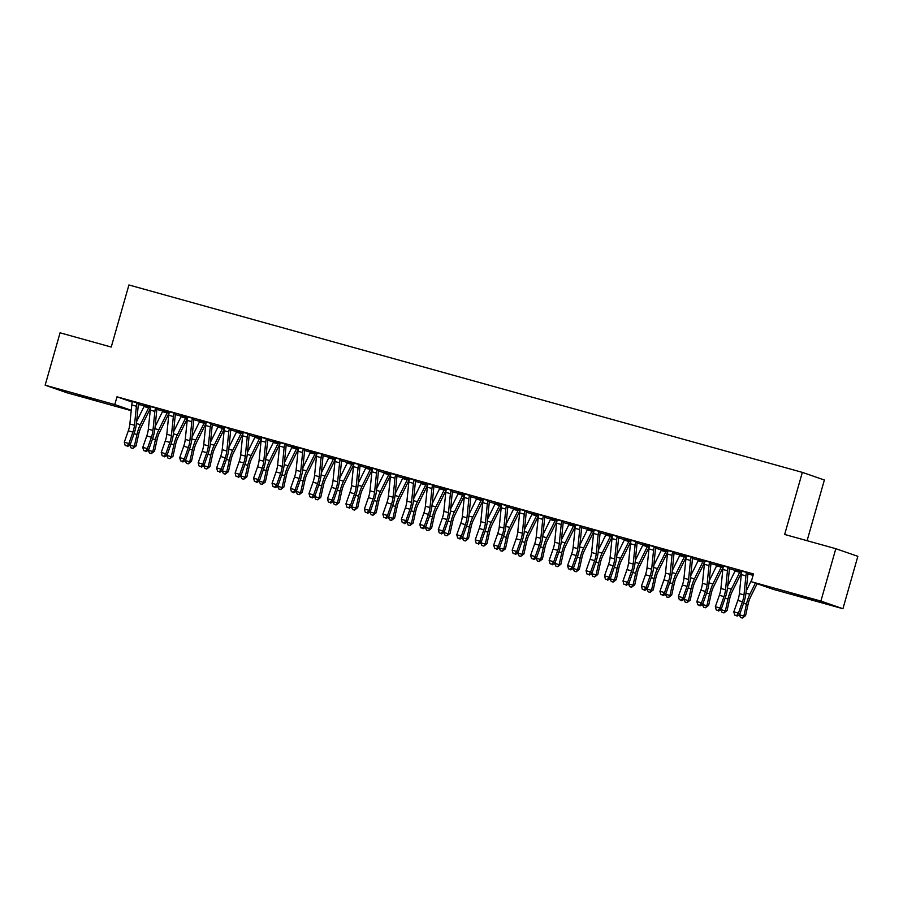 <?xml version="1.0" encoding="UTF-8"?>
<svg xmlns="http://www.w3.org/2000/svg" width="903" height="903" viewBox="0 0 903 903"><rect width="100%" height="100%" fill="white"/><g stroke="black" fill="none" stroke-linecap="round" stroke-linejoin="round"><path stroke-width="1.35" d="M77.195 394.555L96.971 400.469L77.195 394.555M801.593 596.149L821.38 602.075L797.293 595.461L791.107 593.452L801.593 596.149M138.385 404.262A2.02 0.632 -74.4 0 1 138.441 403.844L136.94 403.314L137.335 402.772L132.256 401.395L132.323 402.027A7.066 2.201 105.6 0 0 131.782 404.962L129.863 423.992A10.091 3.149 -74.4 0 1 128.305 430.821L124.298 442.222L128.915 443.508L130.111 444.931L134.118 433.53A15.137 4.718 105.6 0 0 136.466 423.293L138.385 404.262L144.187 405.887M156.851 409.398A2.02 0.632 -74.4 0 1 156.919 408.98L155.406 408.461L155.779 407.942L150.722 406.542L150.79 407.174A7.066 2.201 105.6 0 0 150.259 410.097L148.34 429.128A10.091 3.149 -74.4 0 1 146.771 435.957L142.764 447.357L147.381 448.644L148.577 450.078L152.584 438.677A15.137 4.718 105.6 0 0 154.932 428.428L156.851 409.398L162.653 411.034M175.317 414.545A2.02 0.632 -74.4 0 1 175.385 414.116L173.873 413.597L174.245 413.089L169.2 411.678L169.256 412.31A7.066 2.201 105.6 0 0 168.726 415.245L166.807 434.275A10.091 3.149 -74.4 0 1 165.238 441.104L161.242 452.493L165.859 453.78L167.055 455.214L171.062 443.813A15.137 4.718 105.6 0 0 173.41 433.575L175.317 414.545L181.131 416.17M193.795 419.681A2.02 0.632 -74.4 0 1 193.852 419.263L192.35 418.732L192.745 418.191L187.666 416.814L187.734 417.457A7.066 2.201 105.6 0 0 187.192 420.38L185.273 439.411A10.091 3.149 -74.4 0 1 183.715 446.24L179.708 457.64L184.325 458.927L185.521 460.349L189.528 448.96A15.137 4.718 105.6 0 0 191.876 438.711L193.795 419.681L199.597 421.317M212.261 424.839L218.063 426.453M230.728 429.975L236.541 431.589M249.205 435.122L255.007 436.736M261.543 437.334L261.61 438.011A7.066 2.201 105.6 0 0 261.08 440.946L259.161 459.977A10.091 3.149 -74.4 0 1 257.592 466.806L253.585 478.195L258.202 479.482L259.398 480.915L263.405 469.515A15.137 4.718 105.6 0 0 265.753 459.277L267.672 440.246L273.474 441.872M280.009 442.481L280.077 443.159A7.066 2.201 105.6 0 0 279.546 446.082L277.627 465.113A10.091 3.149 -74.4 0 1 276.058 471.942L272.063 483.342L276.679 484.629L277.876 486.051L281.883 474.662A15.137 4.718 105.6 0 0 284.231 464.413L286.149 445.382L291.951 447.019M298.487 447.617L298.554 448.294A7.066 2.201 105.6 0 0 298.013 451.229L296.094 470.249A10.091 3.149 -74.4 0 1 294.536 477.077L290.529 488.478L295.146 489.765L296.342 491.198L300.349 479.798A15.137 4.718 105.6 0 0 302.697 469.549L304.616 450.518L310.418 452.155M316.953 452.753L317.021 453.43A7.066 2.201 105.6 0 0 316.49 456.365L314.571 475.396A10.091 3.149 -74.4 0 1 313.002 482.225L308.995 493.625L313.612 494.9L314.808 496.334L318.815 484.934A15.137 4.718 105.6 0 0 321.163 474.696L323.082 455.665L328.884 457.29M335.419 457.9L335.487 458.577A7.066 2.201 105.6 0 0 334.957 461.501L333.038 480.531A10.091 3.149 -74.4 0 1 331.469 487.36L327.473 498.761L332.09 500.048L333.286 501.47L337.293 490.081A15.137 4.718 105.6 0 0 339.641 479.832L341.56 460.801L347.362 462.438M353.897 463.036L353.965 463.713A7.066 2.201 105.6 0 0 353.423 466.648L351.504 485.679A10.091 3.149 -74.4 0 1 349.946 492.507L345.939 503.897L350.556 505.183L351.752 506.617L355.759 495.216A15.137 4.718 105.6 0 0 358.107 484.967L360.026 465.948L365.828 467.573M378.492 471.084A2.02 0.632 -74.4 0 1 378.56 470.666L377.048 470.136L377.42 469.628L372.363 468.217L372.431 468.849A7.066 2.201 105.6 0 0 371.901 471.784L369.982 490.814A10.091 3.149 -74.4 0 1 368.413 497.643L364.406 509.044L369.022 510.33L370.219 511.753L374.226 500.352A15.137 4.718 105.6 0 0 376.574 490.115L378.492 471.084L384.294 472.709M396.97 476.22A2.02 0.632 -74.4 0 1 397.027 475.802L395.514 475.283L395.92 474.73L390.841 473.364L390.897 473.996A7.066 2.201 105.6 0 0 390.367 476.919L388.448 495.95A10.091 3.149 -74.4 0 1 386.89 502.779L382.883 514.179L387.5 515.466L388.696 516.9L392.703 505.499A15.137 4.718 105.6 0 0 395.051 495.25L396.97 476.22L402.772 477.856M415.436 481.367A2.02 0.632 -74.4 0 1 415.493 480.938L413.992 480.419L414.387 479.877L409.307 478.5L409.375 479.132A7.066 2.201 105.6 0 0 408.833 482.067L406.914 501.097A10.091 3.149 -74.4 0 1 405.357 507.926L401.35 519.315L405.966 520.602L407.163 522.036L411.17 510.635A15.137 4.718 105.6 0 0 413.518 500.397L415.436 481.367L421.238 482.992M433.903 486.503A2.02 0.632 -74.4 0 1 433.971 486.085L432.458 485.554L432.83 485.046L427.774 483.636L427.841 484.279A7.066 2.201 105.6 0 0 427.311 487.202L425.392 506.233A10.091 3.149 -74.4 0 1 423.823 513.062L419.816 524.462L424.433 525.749L425.64 527.171L429.636 515.782A15.137 4.718 105.6 0 0 431.984 505.533L433.903 486.503L439.705 488.139M452.369 491.661L458.182 493.275M470.847 496.797L476.649 498.411M489.313 501.944L495.115 503.558M501.65 504.156L501.718 504.833A7.066 2.201 105.6 0 0 501.188 507.768L499.269 526.799A10.091 3.149 -74.4 0 1 497.711 533.628L493.704 545.017L498.321 546.304L499.517 547.737L503.524 536.337A15.137 4.718 105.6 0 0 505.872 526.099L507.791 507.068L513.593 508.694M520.128 509.303L520.196 509.981A7.066 2.201 105.6 0 0 519.654 512.904L517.735 531.935A10.091 3.149 -74.4 0 1 516.177 538.764L512.17 550.164L516.787 551.451L517.983 552.873L521.99 541.484A15.137 4.718 105.6 0 0 524.338 531.235L526.257 512.204L532.059 513.841M538.594 514.439L538.662 515.116A7.066 2.201 105.6 0 0 538.132 518.051L536.213 537.071A10.091 3.149 -74.4 0 1 534.644 543.899L530.637 555.3L535.253 556.587L536.461 558.02L540.457 546.62A15.137 4.718 105.6 0 0 542.805 536.371L544.723 517.34L550.525 518.977M557.061 519.575L557.128 520.252A7.066 2.201 105.6 0 0 556.598 523.187L554.679 542.218A10.091 3.149 -74.4 0 1 553.121 549.047L549.114 560.447L553.731 561.722L554.927 563.156L558.934 551.756A15.137 4.718 105.6 0 0 561.282 541.518L563.201 522.487L569.003 524.112M575.538 524.722L575.606 525.399A7.066 2.201 105.6 0 0 575.064 528.323L573.145 547.353A10.091 3.149 -74.4 0 1 571.588 554.182L567.581 565.583L572.197 566.87L573.394 568.292L577.401 556.903A15.137 4.718 105.6 0 0 579.749 546.654L581.667 527.623L587.469 529.26M594.005 529.858L594.072 530.535A7.066 2.201 105.6 0 0 593.542 533.47L591.623 552.501A10.091 3.149 -74.4 0 1 590.054 559.329L586.047 570.719L590.664 572.005L591.871 573.439L595.867 562.038A15.137 4.718 105.6 0 0 598.215 551.789L600.134 532.77L605.936 534.395M618.611 537.906A2.02 0.632 -74.4 0 1 618.668 537.488L617.155 536.958L617.562 536.416L612.482 535.039L612.539 535.671A7.066 2.201 105.6 0 0 612.008 538.606L610.089 557.636A10.091 3.149 -74.4 0 1 608.532 564.465L604.525 575.866L609.141 577.152L610.338 578.575L614.345 567.174A15.137 4.718 105.6 0 0 616.693 556.937L618.611 537.906L624.413 539.531M637.078 543.042A2.02 0.632 -74.4 0 1 637.134 542.624L635.633 542.105L636.005 541.586L630.949 540.186L631.016 540.818A7.066 2.201 105.6 0 0 630.475 543.741L628.556 562.772A10.091 3.149 -74.4 0 1 626.998 569.601L622.991 581.001L627.608 582.288L628.804 583.722L632.811 572.321A15.137 4.718 105.6 0 0 635.159 562.072L637.078 543.042L642.88 544.678M655.544 548.189A2.02 0.632 -74.4 0 1 655.612 547.76L654.099 547.241L654.472 546.733L649.415 545.322L649.483 545.954A7.066 2.201 105.6 0 0 648.952 548.889L647.033 567.919A10.091 3.149 -74.4 0 1 645.464 574.748L641.457 586.137L646.074 587.424L647.282 588.858L651.289 577.457A15.137 4.718 105.6 0 0 653.625 567.219L655.544 548.189L661.346 549.814M667.881 550.424L667.949 551.101A7.066 2.201 105.6 0 0 667.419 554.024L665.5 573.055A10.091 3.149 -74.4 0 1 663.942 579.884L659.935 591.284L664.552 592.571L665.748 593.993L669.755 582.604A15.137 4.718 105.6 0 0 672.103 572.355L674.022 553.325L679.824 554.961M692.488 558.483L698.29 560.097M710.954 563.619L716.756 565.233M729.421 568.766L735.234 570.38M741.769 570.978L741.837 571.655A7.066 2.201 105.6 0 0 741.295 574.59L739.376 593.621A10.091 3.149 -74.4 0 1 737.819 600.45L733.812 611.839L738.428 613.126L739.625 614.559L743.632 603.159A15.137 4.718 105.6 0 0 745.98 592.921L747.898 573.89L753.079 575.346M139.028 404.454L138.001 408.043M131.206 410.662L67.183 392.839L45.15 385.197L114.783 404.578L131.251 410.289M807.09 540.705L824.371 480.012L802.338 472.371L128.926 284.964L111.238 347.045L60.072 332.812L45.15 385.197M802.338 472.371L784.662 534.463L835.817 548.697L857.85 556.338L842.928 608.724L773.295 589.343L751.262 581.701L820.895 601.082L842.928 608.724M162.642 410.73L169.222 412.457M157.359 408.348L150.733 406.598M199.574 421.012L206.166 422.739M194.235 418.71L187.666 416.881M236.518 431.295L243.099 433.022M231.179 428.993L224.61 427.164M273.462 441.567L280.043 443.305M268.112 439.264L261.554 437.436M310.395 451.85L316.987 453.577M305.056 449.547L298.487 447.719M347.339 462.133L353.92 463.86M342 459.83L335.431 458.002M384.283 472.416L390.864 474.143M379 470.023L372.375 468.285M421.216 482.699L427.808 484.426M415.877 480.385L409.307 478.567M458.16 492.97L464.74 494.709M452.821 490.668L446.251 488.839M495.104 503.253L501.684 504.98M489.753 500.951L483.195 499.122M532.036 513.536L538.628 515.263M526.697 511.233L520.128 509.405M568.98 523.819L575.561 525.546M563.641 521.516L557.072 519.688M605.924 534.091L612.505 535.829M600.642 531.709L594.016 529.959M642.857 544.374L649.449 546.101M637.586 541.992L630.949 540.242M679.801 554.656L686.382 556.383M674.462 552.354L667.893 550.525M716.745 564.939L723.326 566.666M711.395 562.637L704.837 560.808M753.158 575.064L750.675 574.274L753.181 574.974M748.339 572.908L741.769 571.091M751.262 581.701L753.474 573.947L116.995 396.812L132.301 402.117M729.872 567.773L723.303 565.944M735.211 570.075L741.792 571.802M692.928 557.49L686.359 555.661M698.267 559.792L704.859 561.531M655.984 547.207L649.426 545.389M661.335 549.521L667.915 551.248M619.052 536.935L612.482 535.107M624.391 539.238L630.971 540.965M582.175 526.562L575.538 524.824M587.447 528.955L594.039 530.682M545.164 516.369L538.606 514.541M550.514 518.672L557.095 520.399M508.231 506.086L501.662 504.269M513.57 508.389L520.151 510.127M471.287 495.815L464.718 493.986M476.626 498.117L483.218 499.844M434.343 485.532L427.785 483.703M439.693 487.834L446.274 489.561M397.41 475.249L390.841 473.42M402.749 477.552L409.33 479.279M360.534 464.887L353.897 463.137M365.805 467.269L372.397 469.007M323.59 454.604L316.964 452.866M328.873 456.997L335.453 458.724M286.59 444.411L280.02 442.583M291.929 446.714L298.509 448.441M249.646 434.129L243.076 432.3M254.985 436.431L261.577 438.158M212.702 423.846L206.144 422.017M218.052 426.148L224.633 427.887M175.825 413.484L169.2 411.745M181.108 415.865L187.689 417.604M138.825 403.291L132.256 401.463M144.164 405.594L150.756 407.321M835.817 548.697L820.895 601.082M116.995 396.812L114.783 404.578M747.898 573.89A2.02 0.632 -74.4 0 1 747.955 573.461L746.454 572.942L746.849 572.4M748.406 572.829L747.955 573.461M746.454 572.942A7.066 2.201 105.6 0 0 745.912 575.877L744.004 594.896A10.091 3.149 -74.4 0 1 742.435 601.737L738.428 613.126L736.555 615.598L734.703 615.078L736.555 615.598M737.029 616.173L739.625 614.559M733.812 611.839L734.703 615.078M757.075 583.722L750.461 597.143A10.091 3.149 105.6 0 0 748.203 603.735L745.573 615.609L742.424 618.036L740.584 617.528L739.264 614.785M739.309 614.762L743.858 616.027L746.476 604.152A15.137 4.718 -74.4 0 1 749.862 594.264L755.36 583.124M746.16 591.126L751.894 579.5M742.424 618.036L743.858 616.027L745.573 615.609M723.292 565.842L723.359 566.52A7.066 2.201 105.6 0 0 722.829 569.443L720.91 588.474A10.091 3.149 -74.4 0 1 719.352 595.303L715.345 606.703L719.962 607.99L721.158 609.423L725.165 598.023A15.137 4.718 105.6 0 0 727.513 587.774L729.432 568.743A2.02 0.632 -74.4 0 1 729.489 568.326L727.976 567.806A7.066 2.201 105.6 0 0 727.446 570.73L725.527 589.761A10.091 3.149 -74.4 0 1 723.969 596.59L719.962 607.99L718.077 610.462L716.237 609.943L718.077 610.462M729.929 567.694L729.489 568.326M718.562 611.026L721.158 609.423M715.345 606.703L716.237 609.943M704.825 560.695L704.893 561.373A7.066 2.201 105.6 0 0 704.363 564.307L702.444 583.338A10.091 3.149 -74.4 0 1 700.875 590.167L696.868 601.567L701.484 602.854L702.692 604.276L706.699 592.876A15.137 4.718 105.6 0 0 709.036 582.638L710.954 563.607A2.02 0.632 -74.4 0 1 711.022 563.19L709.51 562.659A7.066 2.201 105.6 0 0 708.979 565.594L707.06 584.625A10.091 3.149 -74.4 0 1 705.491 591.454L701.484 602.854L699.611 605.315L697.759 604.807L699.611 605.315M711.462 562.546L711.022 563.19M700.085 605.89L702.692 604.276M696.868 601.567L697.759 604.807M741.769 571.915L741.363 572.446A7.066 2.201 -74.4 0 1 740.279 575.188L731.983 592.007A10.091 3.149 105.6 0 0 729.726 598.587L727.107 610.473L723.958 612.9L722.107 612.392L720.786 609.649M720.831 609.615L725.38 610.88L728.01 599.005A15.137 4.718 -74.4 0 1 731.396 589.128L739.692 572.31A2.02 0.632 105.6 0 0 739.85 571.926L740.291 571.385M735.2 569.974L735.234 570.64A2.02 0.632 105.6 0 1 735.065 571.023L739.692 572.31M727.694 585.979L735.065 571.023M741.363 572.446L739.85 571.926M723.958 612.9L725.38 610.88L727.107 610.473M723.303 566.779L722.897 567.31A7.066 2.201 -74.4 0 1 721.813 570.041L713.517 586.86A10.091 3.149 105.6 0 0 711.259 593.452L708.641 605.326L705.491 607.764L703.64 607.245L702.32 604.502M702.365 604.479L706.914 605.744L709.532 593.869A15.137 4.718 -74.4 0 1 712.918 583.981L721.215 567.163A2.02 0.632 105.6 0 0 721.384 566.779L721.824 566.249M716.734 564.826L716.768 565.492A2.02 0.632 105.6 0 1 716.598 565.876L721.215 567.163M709.216 580.843L716.598 565.876M722.897 567.31L721.384 566.779M705.491 607.764L706.914 605.744L708.641 605.326M686.359 555.559L686.427 556.237A7.066 2.201 105.6 0 0 685.885 559.171L683.966 578.191A10.091 3.149 -74.4 0 1 682.408 585.031L678.401 596.42L683.018 597.707L684.214 599.14L688.221 587.74A15.137 4.718 105.6 0 0 690.569 577.491L692.488 558.472A2.02 0.632 -74.4 0 1 692.545 558.043L691.043 557.523A7.066 2.201 105.6 0 0 690.502 560.447L688.594 579.478A10.091 3.149 -74.4 0 1 687.025 586.307L683.018 597.707L681.144 600.179L679.293 599.66L681.144 600.179M692.996 557.411L692.545 558.043M681.618 600.743L684.214 599.14M678.401 596.42L679.293 599.66M674.022 553.325A2.02 0.632 -74.4 0 1 674.078 552.907L672.566 552.376L672.972 551.835L667.893 550.469M674.518 552.264L674.078 552.907M672.566 552.376A7.066 2.201 105.6 0 0 672.035 555.311L670.116 574.342A10.091 3.149 -74.4 0 1 668.559 581.171L664.552 592.571L662.667 595.032L660.827 594.524L662.667 595.032M663.152 595.608L665.748 593.993M659.935 591.284L660.827 594.524M704.825 561.632L704.419 562.163A7.066 2.201 -74.4 0 1 703.347 564.906L695.05 581.724A10.091 3.149 105.6 0 0 692.793 588.316L690.163 600.19L687.014 602.617L685.174 602.109L683.853 599.366M683.898 599.332L688.447 600.608L691.066 588.722A15.137 4.718 -74.4 0 1 694.452 578.846L702.748 562.027A2.02 0.632 105.6 0 0 702.918 561.643L703.347 561.102M698.267 559.691L698.301 560.357A2.02 0.632 105.6 0 1 698.132 560.74L702.748 562.027M690.75 575.708L698.132 560.74M704.419 562.163L702.918 561.643M687.014 602.617L688.447 600.608L690.163 600.19M686.359 556.496L685.953 557.027A7.066 2.201 -74.4 0 1 684.869 559.77L676.573 576.577A10.091 3.149 105.6 0 0 674.315 583.169L671.697 595.043L668.547 597.481L666.696 596.962L665.376 594.23M665.421 594.197L669.97 595.461L672.6 583.586A15.137 4.718 -74.4 0 1 675.986 573.698L684.282 556.88A2.02 0.632 105.6 0 0 684.44 556.496L684.88 555.966M679.79 554.555L679.824 555.221A2.02 0.632 105.6 0 1 679.654 555.605L684.282 556.88M672.284 570.561L679.654 555.605M685.953 557.027L684.44 556.496M668.547 597.481L669.97 595.461L671.697 595.043M656.052 547.128L655.612 547.76M654.099 547.241A7.066 2.201 105.6 0 0 653.569 550.175L651.65 569.206A10.091 3.149 -74.4 0 1 650.081 576.035L646.074 587.424L644.2 589.896L642.349 589.377L644.2 589.896M644.674 590.472L647.282 588.858M641.457 586.137L642.349 589.377M667.893 551.361L667.486 551.88A7.066 2.201 -74.4 0 1 666.403 554.623L658.106 571.441A10.091 3.149 105.6 0 0 655.849 578.033L653.23 589.907L650.081 592.345L648.23 591.826L646.909 589.083M646.954 589.061L651.503 590.325L654.122 578.451A15.137 4.718 -74.4 0 1 657.508 568.563L665.804 551.744A2.02 0.632 105.6 0 0 665.974 551.361L666.414 550.83M661.323 549.408L661.357 550.074A2.02 0.632 105.6 0 1 661.188 550.458L665.804 551.744M653.806 565.425L661.188 550.458M667.486 551.88L665.974 551.361M650.081 592.345L651.503 590.325L653.23 589.907M635.633 542.105A7.066 2.201 105.6 0 0 635.091 545.028L633.184 564.059A10.091 3.149 -74.4 0 1 631.615 570.888L627.608 582.288L625.734 584.76L623.883 584.241L625.734 584.76M626.208 585.325L628.804 583.722M622.991 581.001L623.883 584.241M649.415 546.213L649.009 546.744A7.066 2.201 -74.4 0 1 647.936 549.487L639.64 566.305A10.091 3.149 105.6 0 0 637.383 572.886L634.753 584.772L631.603 587.198L629.763 586.69L628.443 583.948M628.488 583.914L633.037 585.178L635.656 573.303A15.137 4.718 -74.4 0 1 639.042 563.427L647.338 546.608A2.02 0.632 105.6 0 0 647.507 546.225L647.936 545.683M642.857 544.272L642.891 544.938A2.02 0.632 105.6 0 1 642.722 545.322L647.338 546.608M635.34 560.278L642.722 545.322M649.009 546.744L647.507 546.225M631.603 587.198L633.037 585.178L634.753 584.772M619.108 536.845L618.668 537.488M617.155 536.958A7.066 2.201 105.6 0 0 616.625 539.892L614.706 558.923A10.091 3.149 -74.4 0 1 613.148 565.752L609.141 577.152L607.256 579.613L605.416 579.105L607.256 579.613M607.742 580.189L610.338 578.575M604.525 575.866L605.416 579.105M630.949 541.078L630.542 541.608A7.066 2.201 -74.4 0 1 629.459 544.34L621.162 561.158A10.091 3.149 105.6 0 0 618.905 567.75L616.286 579.624L613.137 582.063L611.286 581.543L609.965 578.8M616.873 555.142L624.244 540.175A2.02 0.632 105.6 0 0 624.413 539.791L624.391 539.17L629.47 540.547L629.03 541.078A2.02 0.632 105.6 0 1 628.86 541.461L620.575 558.28A15.137 4.718 -74.4 0 0 617.189 568.168L614.559 580.042L616.286 579.624M610.01 578.778L614.559 580.042L613.137 582.063M630.542 541.608L629.03 541.078M600.134 532.77A2.02 0.632 -74.4 0 1 600.202 532.341L598.689 531.822L599.095 531.28L594.005 529.903M598.689 531.822A7.066 2.201 105.6 0 0 598.158 534.757L596.24 553.776A10.091 3.149 -74.4 0 1 594.671 560.605L590.664 572.005L588.79 574.477L586.939 573.958L588.79 574.477M589.264 575.053L591.871 573.439M586.047 570.719L586.939 573.958M612.482 535.93L612.076 536.461A7.066 2.201 -74.4 0 1 610.992 539.204L602.696 556.022A10.091 3.149 105.6 0 0 600.439 562.614L597.82 574.489L594.671 576.915L592.82 576.407L591.499 573.665M598.396 550.006L605.778 535.039A2.02 0.632 105.6 0 0 605.947 534.655L605.913 534.034L611.004 535.411L610.563 535.942A2.02 0.632 105.6 0 1 610.394 536.326L602.098 553.144A15.137 4.718 -74.4 0 0 598.712 563.02L596.093 574.906L597.82 574.489M591.544 573.642L596.093 574.906L594.671 576.915M612.076 536.461L610.563 535.942M581.667 527.623A2.02 0.632 -74.4 0 1 581.724 527.205L580.223 526.686L580.618 526.133M580.223 526.686A7.066 2.201 105.6 0 0 579.681 529.609L577.773 548.64A10.091 3.149 -74.4 0 1 576.204 555.469L572.197 566.87L570.324 569.33L568.472 568.822L570.324 569.33M570.798 569.906L573.394 568.292M567.581 565.583L568.472 568.822M594.005 530.795L593.598 531.325A7.066 2.201 -74.4 0 1 592.526 534.068L584.23 550.886A10.091 3.149 105.6 0 0 581.972 557.467L579.342 569.341L576.193 571.78L574.353 571.26L573.033 568.529M573.078 568.495L577.627 569.759L580.245 557.885A15.137 4.718 -74.4 0 1 583.631 547.997L591.928 531.19A2.02 0.632 105.6 0 0 592.097 530.795L592.526 530.264M592.503 530.298L587.447 528.898L587.481 529.519A2.02 0.632 105.6 0 1 587.311 529.903L591.928 531.19M579.929 544.859L587.311 529.903M593.598 531.325L592.097 530.795M576.193 571.78L577.627 569.759L579.342 569.341M563.201 522.487A2.02 0.632 -74.4 0 1 563.258 522.069L561.745 521.539L562.151 520.997M563.698 521.426L563.258 522.069M561.745 521.539A7.066 2.201 105.6 0 0 561.214 524.474L559.296 543.504A10.091 3.149 -74.4 0 1 557.738 550.333L553.731 561.722L551.846 564.194L550.006 563.686L551.846 564.194M552.331 564.77L554.927 563.156M549.114 560.447L550.006 563.686M575.538 525.659L575.132 526.178A7.066 2.201 -74.4 0 1 574.048 528.921L565.752 545.739A10.091 3.149 105.6 0 0 563.495 552.331L560.876 564.206L557.727 566.644L555.876 566.125L554.555 563.382M554.6 563.359L559.149 564.623L561.779 552.749A15.137 4.718 -74.4 0 1 565.165 542.861L573.45 526.043A2.02 0.632 105.6 0 0 573.619 525.659L574.06 525.128M568.969 523.706L569.003 524.372A2.02 0.632 105.6 0 1 568.834 524.756L573.45 526.043M561.463 539.723L568.834 524.756M575.132 526.178L573.619 525.659M557.727 566.644L559.149 564.623L560.876 564.206M544.723 517.34A2.02 0.632 -74.4 0 1 544.791 516.922L543.279 516.403L543.685 515.85M545.231 516.29L544.791 516.922M543.279 516.403A7.066 2.201 105.6 0 0 542.748 519.327L540.829 538.357A10.091 3.149 -74.4 0 1 539.26 545.186L535.253 556.587L533.38 559.059L531.528 558.539L533.38 559.059M533.854 559.623L536.461 558.02M530.637 555.3L531.528 558.539M557.072 520.512L556.666 521.042A7.066 2.201 -74.4 0 1 555.582 523.785L547.286 540.604A10.091 3.149 105.6 0 0 545.028 547.184L542.41 559.07L539.26 561.497L537.409 560.989L536.089 558.246M536.134 558.212L540.683 559.488L543.301 547.602A15.137 4.718 -74.4 0 1 546.687 537.725L554.984 520.907A2.02 0.632 105.6 0 0 555.153 520.523L555.593 519.981M550.503 518.57L550.537 519.236A2.02 0.632 105.6 0 1 550.367 519.62L554.984 520.907M542.985 534.576L550.367 519.62M556.666 521.042L555.153 520.523M539.26 561.497L540.683 559.488L542.41 559.07M526.257 512.204A2.02 0.632 -74.4 0 1 526.314 511.787L524.812 511.256L525.207 510.714M526.765 511.143L526.314 511.787M524.812 511.256A7.066 2.201 105.6 0 0 524.271 514.191L522.363 533.221A10.091 3.149 -74.4 0 1 520.794 540.05L516.787 551.451L514.913 553.911L513.062 553.404L514.913 553.911M515.387 554.487L517.983 552.873M512.17 550.164L513.062 553.404M538.594 515.376L538.188 515.906A7.066 2.201 -74.4 0 1 537.116 518.638L528.819 535.456A10.091 3.149 105.6 0 0 526.562 542.048L523.932 553.923L520.783 556.361L518.943 555.842L517.622 553.11L522.216 554.34L524.835 542.466A15.137 4.718 -74.4 0 1 528.221 532.578L536.517 515.76A2.02 0.632 105.6 0 0 536.687 515.376L537.116 514.845M532.036 513.435L532.07 514.089A2.02 0.632 105.6 0 1 531.901 514.484L536.517 515.76M524.519 529.44L531.901 514.484M538.188 515.906L536.687 515.376M520.783 556.361L522.216 554.34L523.932 553.923M507.791 507.068A2.02 0.632 -74.4 0 1 507.847 506.639L506.335 506.12L506.741 505.578M508.287 506.007L507.847 506.639M506.335 506.12A7.066 2.201 105.6 0 0 505.804 509.055L503.885 528.074A10.091 3.149 -74.4 0 1 502.328 534.915L498.321 546.304L496.436 548.776L494.596 548.256L496.436 548.776M496.921 549.351L499.517 547.737M493.704 545.017L494.596 548.256M520.128 510.229L519.722 510.759A7.066 2.201 -74.4 0 1 518.638 513.502L510.342 530.321A10.091 3.149 105.6 0 0 508.084 536.913L505.466 548.787L502.316 551.214L500.465 550.706L499.145 547.963M499.19 547.94L503.739 549.205L506.369 537.33A15.137 4.718 -74.4 0 1 509.755 527.442L518.04 510.624A2.02 0.632 105.6 0 0 518.209 510.24L518.649 509.71M513.559 508.287L513.593 508.953A2.02 0.632 105.6 0 1 513.423 509.337L518.04 510.624M506.052 524.304L513.423 509.337M519.722 510.759L518.209 510.24M502.316 551.214L503.739 549.205L505.466 548.787M483.184 499.02L483.252 499.698A7.066 2.201 105.6 0 0 482.721 502.621L480.802 521.652A10.091 3.149 -74.4 0 1 479.233 528.481L475.226 539.881L479.843 541.168L481.051 542.59L485.046 531.201A15.137 4.718 105.6 0 0 487.394 520.952L489.313 501.921A2.02 0.632 -74.4 0 1 489.381 501.504L487.868 500.984A7.066 2.201 105.6 0 0 487.338 503.908L485.419 522.939A10.091 3.149 -74.4 0 1 483.85 529.768L479.843 541.168L477.969 543.64L476.118 543.121L477.969 543.64M489.821 500.86L489.381 501.504M478.443 544.204L481.051 542.59M475.226 539.881L476.118 543.121M501.662 505.093L501.255 505.624A7.066 2.201 -74.4 0 1 500.172 508.366L491.875 525.185A10.091 3.149 105.6 0 0 489.618 531.765L486.999 543.651L483.85 546.078L481.999 545.57L480.678 542.827M480.723 542.793L485.272 544.058L487.891 532.183A15.137 4.718 -74.4 0 1 491.277 522.306L499.573 505.488A2.02 0.632 105.6 0 0 499.743 505.104L500.183 504.563M495.092 503.152L495.126 503.818A2.02 0.632 105.6 0 1 494.957 504.201L499.573 505.488M487.575 519.157L494.957 504.201M501.255 505.624L499.743 505.104M483.85 546.078L485.272 544.058L486.999 543.651M464.718 493.873L464.785 494.551A7.066 2.201 105.6 0 0 464.244 497.485L462.325 516.516A10.091 3.149 -74.4 0 1 460.767 523.345L456.76 534.745L461.377 536.021L462.573 537.454L466.58 526.054A15.137 4.718 105.6 0 0 468.928 515.816L470.847 496.785A2.02 0.632 -74.4 0 1 470.903 496.368L469.402 495.837A7.066 2.201 105.6 0 0 468.86 498.772L466.953 517.803A10.091 3.149 -74.4 0 1 465.384 524.632L461.377 536.021L459.503 538.493L457.652 537.985L459.503 538.493M471.355 495.724L470.903 496.368M459.977 539.068L462.573 537.454M456.76 534.745L457.652 537.985M483.184 499.957L482.778 500.476A7.066 2.201 -74.4 0 1 481.705 503.219L473.409 520.038A10.091 3.149 105.6 0 0 471.152 526.63L468.522 538.504L465.372 540.942L463.532 540.423L462.212 537.68M462.257 537.657L466.806 538.922L469.425 527.047A15.137 4.718 -74.4 0 1 472.811 517.159L481.107 500.341A2.02 0.632 105.6 0 0 481.276 499.957L481.705 499.427M476.626 498.004L476.66 498.67A2.02 0.632 105.6 0 1 476.491 499.054L481.107 500.341M469.108 514.021L476.491 499.054M482.778 500.476L481.276 499.957M465.372 540.942L466.806 538.922L468.522 538.504M446.24 488.737L446.308 489.415A7.066 2.201 105.6 0 0 445.777 492.349L443.858 511.369A10.091 3.149 -74.4 0 1 442.301 518.209L438.294 529.598L442.91 530.885L444.107 532.318L448.114 520.918A15.137 4.718 105.6 0 0 450.462 510.669L452.38 491.65A2.02 0.632 -74.4 0 1 452.437 491.221L450.924 490.701A7.066 2.201 105.6 0 0 450.394 493.625L448.475 512.656A10.091 3.149 -74.4 0 1 446.917 519.485L442.91 530.885L441.025 533.357L439.185 532.838L441.025 533.357M452.877 490.589L452.437 491.221M441.511 533.921L444.107 532.318M438.294 529.598L439.185 532.838M464.718 494.81L464.311 495.341A7.066 2.201 -74.4 0 1 463.228 498.084L454.931 514.902A10.091 3.149 105.6 0 0 452.674 521.494L450.055 533.368L446.906 535.795L445.055 535.287L443.734 532.544M443.779 532.51L448.328 533.786L450.958 521.9A15.137 4.718 -74.4 0 1 454.344 512.024L462.629 495.205A2.02 0.632 105.6 0 0 462.799 494.821L463.239 494.28M458.148 492.869L458.182 493.535A2.02 0.632 105.6 0 1 458.013 493.918L462.629 495.205M450.642 508.886L458.013 493.918M464.311 495.341L462.799 494.821M446.906 535.795L448.328 533.786L450.055 533.368M434.411 485.442L433.971 486.085M432.458 485.554A7.066 2.201 105.6 0 0 431.927 488.489L430.009 507.52A10.091 3.149 -74.4 0 1 428.44 514.349L424.433 525.749L422.559 528.21L420.708 527.702L422.559 528.21M423.033 528.786L425.64 527.171M419.816 524.462L420.708 527.702M446.251 489.674L445.845 490.205A7.066 2.201 -74.4 0 1 444.761 492.936L436.465 509.755A10.091 3.149 105.6 0 0 434.208 516.347L431.589 528.221L428.44 530.659L426.588 530.14L425.268 527.408M425.313 527.375L429.862 528.639L432.481 516.764A15.137 4.718 -74.4 0 1 435.867 506.876L444.163 490.058A2.02 0.632 105.6 0 0 444.332 489.674L444.773 489.144M439.682 487.733L439.716 488.399A2.02 0.632 105.6 0 1 439.547 488.783L444.163 490.058M432.165 503.739L439.547 488.783M445.845 490.205L444.332 489.674M428.44 530.659L429.862 528.639L431.589 528.221M415.944 480.306L415.493 480.938M413.992 480.419A7.066 2.201 105.6 0 0 413.45 483.353L411.531 502.384A10.091 3.149 -74.4 0 1 409.973 509.213L405.966 520.602L404.092 523.074L402.241 522.555L404.092 523.074M404.567 523.65L407.163 522.036M401.35 519.315L402.241 522.555M427.774 484.527L427.367 485.058A7.066 2.201 -74.4 0 1 426.295 487.801L417.999 504.619A10.091 3.149 105.6 0 0 415.741 511.211L413.111 523.085L409.962 525.523L408.122 525.004L406.79 522.261M406.847 522.239L411.396 523.503L414.014 511.629A15.137 4.718 -74.4 0 1 417.4 501.741L425.697 484.922A2.02 0.632 105.6 0 0 425.866 484.539L426.295 484.008M421.216 482.586L421.249 483.252A2.02 0.632 105.6 0 1 421.08 483.636L425.697 484.922M413.698 498.603L421.08 483.636M427.367 485.058L425.866 484.539M409.962 525.523L411.396 523.503L413.111 523.085M397.467 475.17L397.027 475.802M395.514 475.283A7.066 2.201 105.6 0 0 394.983 478.206L393.065 497.237A10.091 3.149 -74.4 0 1 391.507 504.066L387.5 515.466L385.615 517.938L383.775 517.419L385.615 517.938M386.1 518.503L388.696 516.9M382.883 514.179L383.775 517.419M409.307 479.391L408.901 479.922A7.066 2.201 -74.4 0 1 407.817 482.665L399.521 499.483A10.091 3.149 105.6 0 0 397.264 506.064L394.645 517.95L391.496 520.376L389.644 519.868L388.324 517.126M402.738 477.45L407.829 478.861L407.388 479.403A2.02 0.632 105.6 0 1 407.219 479.786L398.934 496.605A15.137 4.718 -74.4 0 0 395.548 506.481L392.918 518.356L394.645 517.95M388.369 517.092L392.918 518.356L391.496 520.376M395.232 493.456L402.603 478.5A2.02 0.632 105.6 0 0 402.772 478.116L402.749 477.495M408.901 479.922L407.388 479.403M377.048 470.136A7.066 2.201 105.6 0 0 376.517 473.07L374.598 492.101A10.091 3.149 -74.4 0 1 373.029 498.93L369.022 510.33L367.149 512.791L365.297 512.283L367.149 512.791M367.623 513.367L370.219 511.753M364.406 509.044L365.297 512.283M390.841 474.256L390.435 474.786A7.066 2.201 -74.4 0 1 389.351 477.518L381.055 494.336A10.091 3.149 105.6 0 0 378.797 500.928L376.179 512.802L373.018 515.241L371.178 514.721L369.858 511.978M369.903 511.956L374.452 513.22L377.07 501.346A15.137 4.718 -74.4 0 1 380.456 491.458L388.753 474.639A2.02 0.632 105.6 0 0 388.922 474.256L389.362 473.725M389.328 473.759L384.272 472.348L384.306 472.969A2.02 0.632 105.6 0 1 384.136 473.353L388.753 474.639M376.754 488.32L384.136 473.353M390.435 474.786L388.922 474.256M373.018 515.241L374.452 513.22L376.179 512.802M360.026 465.948A2.02 0.632 -74.4 0 1 360.083 465.519L358.581 465L358.976 464.458M358.581 465A7.066 2.201 105.6 0 0 358.039 467.935L356.121 486.954A10.091 3.149 -74.4 0 1 354.563 493.783L350.556 505.183L348.682 507.655L346.831 507.136L348.682 507.655M349.156 508.231L351.752 506.617M345.939 503.897L346.831 507.136M372.363 469.108L371.957 469.639A7.066 2.201 -74.4 0 1 370.873 472.382L362.588 489.2A10.091 3.149 105.6 0 0 360.331 495.792L357.701 507.667L354.552 510.093L352.712 509.585L351.38 506.843M351.436 506.82L355.985 508.084L358.604 496.198A15.137 4.718 -74.4 0 1 361.99 486.322L370.286 469.504A2.02 0.632 105.6 0 0 370.456 469.12L370.885 468.578M370.862 468.623L365.805 467.212L365.839 467.833A2.02 0.632 105.6 0 1 365.67 468.217L370.286 469.504M358.288 483.184L365.67 468.217M371.957 469.639L370.456 469.12M354.552 510.093L355.985 508.084L357.701 507.667M341.56 460.801A2.02 0.632 -74.4 0 1 341.616 460.383L340.104 459.864L340.51 459.311M342.056 459.74L341.616 460.383M340.104 459.864A7.066 2.201 105.6 0 0 339.573 462.787L337.654 481.818A10.091 3.149 -74.4 0 1 336.097 488.647L332.09 500.048L330.205 502.508L328.365 502L330.205 502.508M330.69 503.084L333.286 501.47M327.473 498.761L328.365 502M353.897 463.973L353.491 464.503A7.066 2.201 -74.4 0 1 352.407 467.246L344.111 484.053A10.091 3.149 105.6 0 0 341.853 490.645L339.235 502.519L336.085 504.958L334.234 504.438L332.914 501.707M339.821 478.037L347.192 463.081A2.02 0.632 105.6 0 0 347.362 462.697L347.339 462.076L352.418 463.442L351.978 463.973A2.02 0.632 105.6 0 1 351.809 464.356L343.524 481.175A15.137 4.718 -74.4 0 0 340.138 491.063L337.508 502.937L339.235 502.519M332.959 501.673L337.508 502.937L336.085 504.958M353.491 464.503L351.978 463.973M323.082 455.665A2.02 0.632 -74.4 0 1 323.15 455.236L321.637 454.717L322.032 454.175M321.637 454.717A7.066 2.201 105.6 0 0 321.107 457.652L319.188 476.682A10.091 3.149 -74.4 0 1 317.619 483.511L313.612 494.9L311.738 497.372L309.887 496.864L311.738 497.372M312.212 497.948L314.808 496.334M308.995 493.625L309.887 496.864M304.616 450.518A2.02 0.632 -74.4 0 1 304.672 450.1L303.171 449.581L303.566 449.028M305.124 449.468L304.672 450.1M303.171 449.581A7.066 2.201 105.6 0 0 302.629 452.505L300.71 471.535A10.091 3.149 -74.4 0 1 299.153 478.364L295.146 489.765L293.272 492.237L291.421 491.717L293.272 492.237M293.746 492.801L296.342 491.198M290.529 488.478L291.421 491.717M286.149 445.382A2.02 0.632 -74.4 0 1 286.206 444.965L284.693 444.434L285.1 443.892M286.646 444.321L286.206 444.965M284.693 444.434A7.066 2.201 105.6 0 0 284.163 447.369L282.244 466.399A10.091 3.149 -74.4 0 1 280.686 473.228L276.679 484.629L274.794 487.089L272.954 486.582L274.794 487.089M275.28 487.665L277.876 486.051M272.063 483.342L272.954 486.582M267.672 440.246A2.02 0.632 -74.4 0 1 267.739 439.817L266.227 439.298L266.622 438.756M268.18 439.185L267.739 439.817M266.227 439.298A7.066 2.201 105.6 0 0 265.696 442.233L263.778 461.252A10.091 3.149 -74.4 0 1 262.209 468.093L258.202 479.482L256.328 481.954L254.477 481.434L256.328 481.954M256.802 482.529L259.398 480.915M253.585 478.195L254.477 481.434M243.076 432.198L243.144 432.876A7.066 2.201 105.6 0 0 242.602 435.799L240.683 454.83A10.091 3.149 -74.4 0 1 239.126 461.659L235.119 473.059L239.735 474.346L240.932 475.768L244.939 464.379A15.137 4.718 105.6 0 0 247.287 454.13L249.205 435.099A2.02 0.632 -74.4 0 1 249.262 434.682L247.761 434.162A7.066 2.201 105.6 0 0 247.219 437.086L245.3 456.117A10.091 3.149 -74.4 0 1 243.742 462.946L239.735 474.346L237.861 476.818L236.01 476.299L237.861 476.818M249.713 434.038L249.262 434.682M238.336 477.382L240.932 475.768M235.119 473.059L236.01 476.299M224.599 427.051L224.666 427.729A7.066 2.201 105.6 0 0 224.136 430.663L222.217 449.694A10.091 3.149 -74.4 0 1 220.648 456.523L216.652 467.923L221.269 469.199L222.465 470.632L226.472 459.232A15.137 4.718 105.6 0 0 228.82 448.994L230.739 429.963A2.02 0.632 -74.4 0 1 230.796 429.546L229.283 429.015A7.066 2.201 105.6 0 0 228.752 431.95L226.834 450.981A10.091 3.149 -74.4 0 1 225.276 457.81L221.269 469.199L219.384 471.671L217.544 471.163L219.384 471.671M231.236 428.902L230.796 429.546M219.869 472.246L222.465 470.632M216.652 467.923L217.544 471.163M206.132 421.915L206.2 422.593A7.066 2.201 105.6 0 0 205.67 425.527L203.751 444.547A10.091 3.149 -74.4 0 1 202.182 451.387L198.175 462.776L202.791 464.063L203.988 465.496L207.995 454.096A15.137 4.718 105.6 0 0 210.343 443.847L212.261 424.828A2.02 0.632 -74.4 0 1 212.329 424.399L210.817 423.879A7.066 2.201 105.6 0 0 210.286 426.803L208.367 445.834A10.091 3.149 -74.4 0 1 206.798 452.663L202.791 464.063L200.917 466.535L199.066 466.016L200.917 466.535M212.769 423.767L212.329 424.399M201.392 467.099L203.988 465.496M198.175 462.776L199.066 466.016M335.431 458.837L335.024 459.356A7.066 2.201 -74.4 0 1 333.941 462.099L325.644 478.917A10.091 3.149 105.6 0 0 323.387 485.509L320.768 497.384L317.608 499.822L315.768 499.303L314.447 496.56L319.041 497.801L321.66 485.927A15.137 4.718 -74.4 0 1 325.046 476.039L333.342 459.221A2.02 0.632 105.6 0 0 333.512 458.837L333.941 458.306L328.861 456.929L328.895 457.55A2.02 0.632 105.6 0 1 328.726 457.934L333.342 459.221M321.344 472.901L328.726 457.934M335.024 459.356L333.512 458.837M317.608 499.822L319.041 497.801L320.768 497.384M316.953 453.69L316.547 454.22A7.066 2.201 -74.4 0 1 315.463 456.963L307.178 473.782A10.091 3.149 105.6 0 0 304.921 480.362L302.291 492.248L299.141 494.675L297.301 494.167L295.97 491.424M296.026 491.39L300.575 492.654L303.194 480.78A15.137 4.718 -74.4 0 1 306.58 470.903L314.876 454.085A2.02 0.632 105.6 0 0 315.045 453.701L315.474 453.159M310.395 451.748L310.429 452.414A2.02 0.632 105.6 0 1 310.26 452.798L314.876 454.085M302.877 467.754L310.26 452.798M316.547 454.22L315.045 453.701M299.141 494.675L300.575 492.654L302.291 492.248M298.487 448.554L298.08 449.084A7.066 2.201 -74.4 0 1 296.997 451.816L288.7 468.634A10.091 3.149 105.6 0 0 286.443 475.226L283.824 487.101L280.675 489.539L278.824 489.02L277.503 486.288M277.548 486.254L282.097 487.518L284.727 475.644A15.137 4.718 -74.4 0 1 288.113 465.756L296.398 448.938A2.02 0.632 105.6 0 0 296.568 448.554L297.008 448.023M291.917 446.613L291.951 447.267A2.02 0.632 105.6 0 1 291.782 447.651L296.398 448.938M284.411 462.618L291.782 447.651M298.08 449.084L296.568 448.554M280.675 489.539L282.097 487.518L283.824 487.101M280.02 443.407L279.614 443.937A7.066 2.201 -74.4 0 1 278.53 446.68L270.234 463.499A10.091 3.149 105.6 0 0 267.977 470.091L265.358 481.965L262.197 484.392L260.357 483.884L259.037 481.141M259.082 481.118L263.631 482.383L266.25 470.497A15.137 4.718 -74.4 0 1 269.636 460.62L277.932 443.802A2.02 0.632 105.6 0 0 278.101 443.418L278.53 442.888M273.451 441.465L273.485 442.131A2.02 0.632 105.6 0 1 273.316 442.515L277.932 443.802M265.933 457.482L273.316 442.515M279.614 443.937L278.101 443.418M262.197 484.392L263.631 482.383L265.358 481.965M261.543 438.271L261.136 438.802A7.066 2.201 -74.4 0 1 260.053 441.544L251.768 458.363A10.091 3.149 105.6 0 0 249.51 464.943L246.88 476.829L243.731 479.256L241.891 478.737L240.559 476.005M240.616 475.971L245.153 477.236L247.783 465.361A15.137 4.718 -74.4 0 1 251.169 455.473L259.466 438.666A2.02 0.632 105.6 0 0 259.635 438.282L260.064 437.741M254.985 436.33L255.018 436.996A2.02 0.632 105.6 0 1 254.849 437.379L259.466 438.666M247.467 452.335L254.849 437.379M261.136 438.802L259.635 438.282M243.731 479.256L245.153 477.236L246.88 476.829M243.076 433.135L242.67 433.654A7.066 2.201 -74.4 0 1 241.586 436.397L233.29 453.216A10.091 3.149 105.6 0 0 231.033 459.808L228.414 471.682L225.265 474.12L223.413 473.601L222.093 470.858M222.138 470.835L226.687 472.1L229.317 460.225A15.137 4.718 -74.4 0 1 232.703 450.337L240.988 433.519A2.02 0.632 105.6 0 0 241.157 433.135L241.598 432.605M236.507 431.182L236.541 431.848A2.02 0.632 105.6 0 1 236.372 432.232L240.988 433.519M229.001 447.199L236.372 432.232M242.67 433.654L241.157 433.135M225.265 474.12L226.687 472.1L228.414 471.682M224.61 427.988L224.204 428.519A7.066 2.201 -74.4 0 1 223.12 431.262L214.824 448.08A10.091 3.149 105.6 0 0 212.566 454.672L209.947 466.546L206.787 468.973L204.947 468.465L203.626 465.722M203.672 465.688L208.221 466.964L210.839 455.078A15.137 4.718 -74.4 0 1 214.225 445.202L222.522 428.383A2.02 0.632 105.6 0 0 222.691 427.999L223.12 427.458M218.041 426.047L218.074 426.713A2.02 0.632 105.6 0 1 217.905 427.096L222.522 428.383M210.523 442.064L217.905 427.096M224.204 428.519L222.691 427.999M206.787 468.973L208.221 466.964L209.947 466.546M194.303 418.62L193.852 419.263M192.35 418.732A7.066 2.201 105.6 0 0 191.808 421.667L189.89 440.698A10.091 3.149 -74.4 0 1 188.332 447.527L184.325 458.927L182.451 461.388L180.6 460.88L182.451 461.388M182.925 461.964L185.521 460.349M179.708 457.64L180.6 460.88M206.132 422.852L205.726 423.383A7.066 2.201 -74.4 0 1 204.642 426.114L196.357 442.933A10.091 3.149 105.6 0 0 194.1 449.525L191.47 461.399L188.321 463.837L186.469 463.318L185.149 460.586M185.205 460.553L189.743 461.817L192.373 449.942A15.137 4.718 -74.4 0 1 195.759 440.054L204.055 423.236A2.02 0.632 105.6 0 0 204.225 422.852L204.654 422.322M199.574 420.911L199.608 421.577A2.02 0.632 105.6 0 1 199.439 421.961L204.055 423.236M192.057 436.917L199.439 421.961M205.726 423.383L204.225 422.852M188.321 463.837L189.743 461.817L191.47 461.399M173.873 413.597A7.066 2.201 105.6 0 0 173.342 416.531L171.423 435.562A10.091 3.149 -74.4 0 1 169.866 442.391L165.859 453.78L163.974 456.252L162.134 455.733L163.974 456.252M164.459 456.828L167.055 455.214M161.242 452.493L162.134 455.733M187.666 417.705L187.26 418.236A7.066 2.201 -74.4 0 1 186.176 420.979L177.88 437.797A10.091 3.149 105.6 0 0 175.622 444.389L173.004 456.263L169.854 458.69L168.003 458.182L166.683 455.439M166.728 455.417L171.277 456.681L173.907 444.807A15.137 4.718 -74.4 0 1 177.293 434.919L185.578 418.1A2.02 0.632 105.6 0 0 185.747 417.717L186.187 417.186M181.097 415.764L181.131 416.43A2.02 0.632 105.6 0 1 180.961 416.814L185.578 418.1M173.59 431.781L180.961 416.814M187.26 418.236L185.747 417.717M169.854 458.69L171.277 456.681L173.004 456.263M155.406 408.461A7.066 2.201 105.6 0 0 154.876 411.384L152.957 430.415A10.091 3.149 -74.4 0 1 151.388 437.244L147.381 448.644L145.507 451.116L143.656 450.597L145.507 451.116M145.981 451.681L148.577 450.078M142.764 447.357L143.656 450.597M169.2 412.569L168.793 413.1A7.066 2.201 -74.4 0 1 167.71 415.843L159.413 432.661A10.091 3.149 105.6 0 0 157.156 439.242L154.537 451.128L151.377 453.554L149.537 453.046L148.216 450.304M148.261 450.27L152.81 451.534L155.429 439.659A15.137 4.718 -74.4 0 1 158.815 429.783L167.111 412.964A2.02 0.632 105.6 0 0 167.281 412.581L167.71 412.039M162.63 410.628L162.664 411.294A2.02 0.632 105.6 0 1 162.495 411.678L167.111 412.964M155.113 426.634L162.495 411.678M168.793 413.1L167.281 412.581M151.377 453.554L152.81 451.534L154.537 451.128M138.893 403.201L138.441 403.844M136.94 403.314A7.066 2.201 105.6 0 0 136.398 406.248L134.479 425.279A10.091 3.149 -74.4 0 1 132.922 432.108L128.915 443.508L127.041 445.969L125.19 445.461L127.041 445.969M127.515 446.545L130.111 444.931M124.298 442.222L125.19 445.461M150.722 407.434L150.316 407.964A7.066 2.201 -74.4 0 1 149.232 410.696L140.947 427.514A10.091 3.149 105.6 0 0 138.69 434.106L136.06 445.98L132.91 448.419L131.059 447.899L129.739 445.156M136.646 421.498L144.028 406.531A2.02 0.632 105.6 0 0 144.198 406.147L144.164 405.526L149.243 406.903L148.814 407.434A2.02 0.632 105.6 0 1 148.645 407.817L140.349 424.636A15.137 4.718 -74.4 0 0 136.963 434.524L134.333 446.398L136.06 445.98M129.795 445.134L134.333 446.398L132.91 448.419M150.316 407.964L148.814 407.434M746.826 572.434L741.769 571.023M744.004 594.896L739.376 593.621M742.435 601.737L737.819 600.45M745.912 575.877L741.295 574.59M743.575 603.339L746.476 604.152M745.957 593.181L749.862 594.264M728.36 567.287L723.303 565.888M725.527 589.761L720.91 588.474M723.969 596.59L719.352 595.303M727.446 570.73L722.829 569.443M709.882 562.151L704.825 560.74M707.06 584.625L702.444 583.338M705.491 591.454L700.875 590.167M708.979 565.594L704.363 564.307M735.211 570.019L740.268 571.418M725.098 598.204L728.01 599.005M727.479 588.034L731.396 589.128M716.734 564.872L721.79 566.283M706.631 593.057L709.532 593.869M709.013 582.898L712.918 583.981M691.416 557.016L686.359 555.605M688.594 579.478L683.966 578.191M687.025 586.307L682.408 585.031M690.502 560.447L685.885 559.171M670.116 574.342L665.5 573.055M668.559 581.171L663.942 579.884M672.035 555.311L667.419 554.024M698.267 559.736L703.324 561.147M688.165 587.921L691.066 588.722M690.547 577.751L694.452 578.846M679.801 554.589L684.858 556M669.687 582.774L672.6 583.586M672.069 572.615L675.986 573.698M651.65 569.206L647.033 567.919M650.081 576.035L645.464 574.748M653.569 550.175L648.952 548.889M661.323 549.453L666.38 550.864M651.221 577.638L654.122 578.451M653.603 567.479L657.508 568.563M633.184 564.059L628.556 562.772M631.615 570.888L626.998 569.601M635.091 545.028L630.475 543.741M642.857 544.317L647.914 545.717M632.755 572.502L635.656 573.303M635.136 562.332L639.042 563.427M614.706 558.923L610.089 557.636M613.148 565.752L608.532 564.465M616.625 539.892L612.008 538.606M614.277 567.355L617.189 568.168M616.659 557.196L620.575 558.28M624.244 540.175L628.86 541.461M596.24 553.776L591.623 552.501M594.671 560.605L590.054 559.329M598.158 534.757L593.542 533.47M595.811 562.219L598.712 563.02M598.192 552.049L602.098 553.144M605.778 535.039L610.394 536.326M580.595 526.167L575.538 524.767M577.773 548.64L573.145 547.353M576.204 555.469L571.588 554.182M579.681 529.609L575.064 528.323M577.344 557.072L580.245 557.885M579.726 546.913L583.631 547.997M562.129 521.031L557.072 519.62M559.296 543.504L554.679 542.218M557.738 550.333L553.121 549.047M561.214 524.474L556.598 523.187M568.98 523.751L574.037 525.162M558.867 551.936L561.779 552.749M561.248 541.777L565.165 542.861M543.651 515.884L538.594 514.484M540.829 538.357L536.213 537.071M539.26 545.186L534.644 543.899M542.748 519.327L538.132 518.051M550.503 518.615L555.559 520.015M540.4 546.8L543.301 547.602M542.782 536.63L546.687 537.725M525.185 510.748L520.128 509.337M522.363 533.221L517.735 531.935M520.794 540.05L516.177 538.764M524.271 514.191L519.654 512.904M532.036 513.468L537.093 514.879M521.934 541.653L524.835 542.466M524.316 531.495L528.221 532.578M506.718 505.612L501.662 504.201M503.885 528.074L499.269 526.799M502.328 534.915L497.711 533.628M505.804 509.055L501.188 507.768M513.57 508.333L518.627 509.743M503.456 536.517L506.369 537.33M505.838 526.347L509.755 527.442M488.241 500.465L483.184 499.066M485.419 522.939L480.802 521.652M483.85 529.768L479.233 528.481M487.338 503.908L482.721 502.621M495.092 503.197L500.149 504.596M484.99 531.382L487.891 532.183M487.372 521.212L491.277 522.306M469.774 495.329L464.718 493.918M466.953 517.803L462.325 516.516M465.384 524.632L460.767 523.345M468.86 498.772L464.244 497.485M476.626 498.05L481.683 499.461M466.524 526.235L469.425 527.047M468.905 516.076L472.811 517.159M451.308 490.194L446.251 488.783M448.475 512.656L443.858 511.369M446.917 519.485L442.301 518.209M450.394 493.625L445.777 492.349M458.16 492.914L463.216 494.313M448.046 521.099L450.958 521.9M450.428 510.929L454.344 512.024M430.009 507.52L425.392 506.233M428.44 514.349L423.823 513.062M431.927 488.489L427.311 487.202M439.682 487.767L444.739 489.178M429.58 515.952L432.481 516.764M431.961 505.793L435.867 506.876M411.531 502.384L406.914 501.097M409.973 509.213L405.357 507.926M413.45 483.353L408.833 482.067M421.216 482.631L426.272 484.042M411.113 510.816L414.014 511.629M413.495 500.657L417.4 501.741M393.065 497.237L388.448 495.95M391.507 504.066L386.89 502.779M394.983 478.206L390.367 476.919M392.636 505.68L395.548 506.481M395.017 495.51L398.934 496.605M402.603 478.5L407.219 479.786M374.598 492.101L369.982 490.814M373.029 498.93L368.413 497.643M376.517 473.07L371.901 471.784M374.169 500.533L377.07 501.346M376.551 490.374L380.456 491.458M358.954 464.492L353.897 463.081M356.121 486.954L351.504 485.679M354.563 493.783L349.946 492.507M358.039 467.935L353.423 466.648M355.703 495.397L358.604 496.198M358.085 485.227L361.99 486.322M340.487 459.345L335.431 457.945M337.654 481.818L333.038 480.531M336.097 488.647L331.469 487.36M339.573 462.787L334.957 461.501M337.225 490.25L340.138 491.063M339.607 480.091L343.524 481.175M347.192 463.081L351.809 464.356M322.01 454.209L316.953 452.798M319.188 476.682L314.571 475.396M317.619 483.511L313.002 482.225M321.107 457.652L316.49 456.365M303.543 449.062L298.487 447.662M300.71 471.535L296.094 470.249M299.153 478.364L294.536 477.077M302.629 452.505L298.013 451.229M285.077 443.926L280.02 442.515M282.244 466.399L277.627 465.113M280.686 473.228L276.058 471.942M284.163 447.369L279.546 446.082M266.599 438.79L261.543 437.379M263.778 461.252L259.161 459.977M262.209 468.093L257.592 466.806M265.696 442.233L261.08 440.946M248.133 433.643L243.076 432.244M245.3 456.117L240.683 454.83M243.742 462.946L239.126 461.659M247.219 437.086L242.602 435.799M229.655 428.507L224.61 427.096M226.834 450.981L222.217 449.694M225.276 457.81L220.648 456.523M228.752 431.95L224.136 430.663M211.189 423.372L206.132 421.961M208.367 445.834L203.751 444.547M206.798 452.663L202.182 451.387M210.286 426.803L205.67 425.527M318.759 485.114L321.66 485.927M321.141 474.955L325.046 476.039M310.395 451.793L315.452 453.193M300.293 479.978L303.194 480.78M302.674 469.808L306.58 470.903M291.929 446.646L296.985 448.057M281.815 474.831L284.727 475.644M284.197 464.673L288.113 465.756M273.451 441.511L278.508 442.921M263.349 469.695L266.25 470.497M265.73 459.525L269.636 460.62M254.985 436.375L260.041 437.774M244.882 464.548L247.783 465.361M247.264 454.39L251.169 455.473M236.518 431.228L241.575 432.639M226.405 459.413L229.317 460.225M228.786 449.254L232.703 450.337M218.041 426.092L223.097 427.491M207.938 454.277L210.839 455.078M210.32 444.107L214.225 445.202M189.89 440.698L185.273 439.411M188.332 447.527L183.715 446.24M191.808 421.667L187.192 420.38M199.574 420.945L204.631 422.356M189.472 449.13L192.373 449.942M191.854 438.971L195.759 440.054M171.423 435.562L166.807 434.275M169.866 442.391L165.238 441.104M173.342 416.531L168.726 415.245M181.108 415.809L186.153 417.22M170.994 443.994L173.907 444.807M173.376 433.835L177.293 434.919M152.957 430.415L148.34 429.128M151.388 437.244L146.771 435.957M154.876 411.384L150.259 410.097M162.63 410.673L167.687 412.073M152.528 438.858L155.429 439.659M154.91 428.688L158.815 429.783M134.479 425.279L129.863 423.992M132.922 432.108L128.305 430.821M136.398 406.248L131.782 404.962M134.062 433.711L136.963 434.524M136.443 423.552L140.349 424.636M144.028 406.531L148.645 407.817"/></g></svg>
